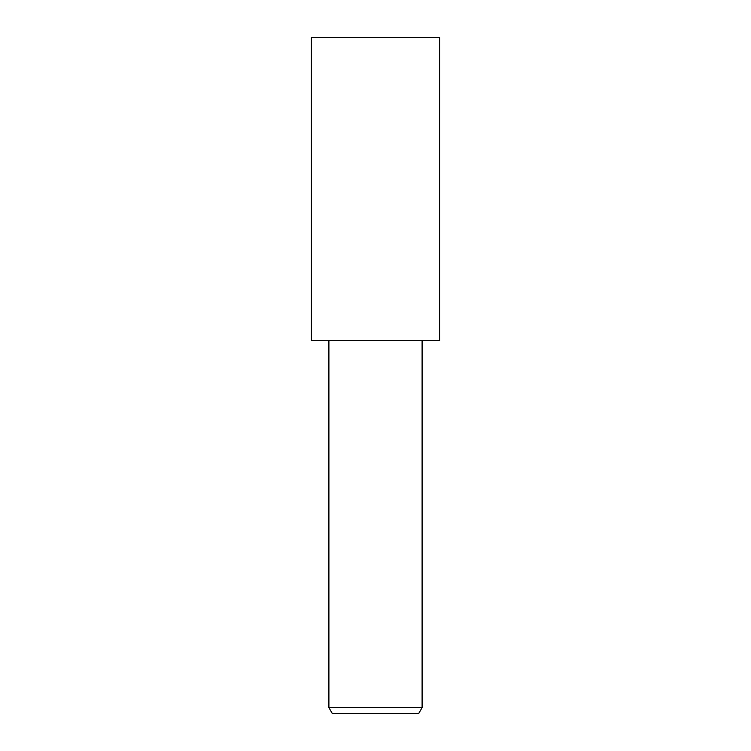 <?xml version="1.0" encoding="UTF-8"?>
<svg xmlns="http://www.w3.org/2000/svg" width="751" height="751" viewBox="0 0 751 751"><rect width="100%" height="100%" fill="white"/><g stroke="black" fill="none" stroke-linecap="round" stroke-linejoin="round"><path stroke-width="0.56" stroke-dasharray="3.75 2.82" d="M439.57 340.644L311.43 340.644M439.579 37.55L311.421 37.55M375.5 340.644L439.542 340.644L375.5 340.644M422.1 707.62L328.9 707.62M418.739 713.45L332.261 713.45M439.542 340.644L311.458 340.644"/><path stroke-width="1.13" d="M375.5 340.644L439.57 340.644L439.579 37.55L311.421 37.55L311.43 340.644L375.5 340.644M422.1 707.62L418.739 713.45L332.261 713.45L328.9 707.62L422.1 707.62L422.1 340.644M328.9 340.644L328.9 707.62"/></g></svg>
